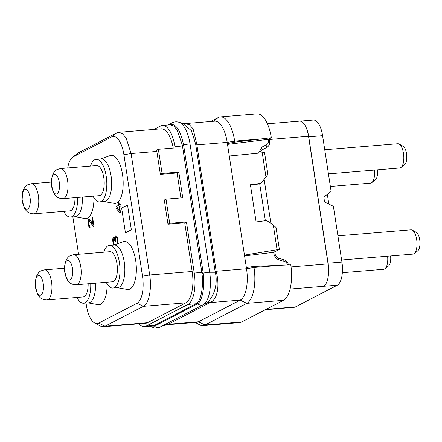 <?xml version="1.0" encoding="UTF-8"?>
<svg xmlns="http://www.w3.org/2000/svg" width="442" height="442" viewBox="0 0 442 442"><rect width="100%" height="100%" fill="white"/><g stroke="black" fill="none" stroke-linecap="round" stroke-linejoin="round"><path stroke-width="0.66" d="M67.731 167.971A22.978 9.381 85.3 0 1 72.46 157.324L78.483 152.75L116.81 132.865L118.605 132.335L122.456 133.644L126.108 138.02L131.108 153.534L149.689 274.963C151.96 288.792 148.921 303.831 143.352 306.334L105.03 326.218L103.235 326.748L145.705 323.251A26.642 10.879 -94.7 0 0 147.501 322.721L185.822 302.836A26.642 10.879 -94.7 0 0 192.16 271.465L184.717 222.834L186.436 221.939L194.259 273.051A26.642 10.879 85.3 0 1 187.922 304.422L146.158 326.091A26.642 10.879 85.3 0 1 144.363 326.621A26.642 10.879 85.3 0 1 138.91 323.809M154.026 129.423L160.617 125.998A26.642 10.879 85.3 0 1 162.413 125.467A26.642 10.879 85.3 0 1 174.916 146.667L175.109 147.904L158.374 149.285L156.645 150.181A26.642 10.879 -94.7 0 1 156.844 151.413L160.352 174.336L177.087 172.96L180.905 197.928M173.242 148.059A26.642 10.879 -94.7 0 0 161.076 128.837L118.605 132.335M186.436 221.939L169.7 223.315L167.982 224.21L184.717 222.834M167.982 224.21L164.286 200.049L166.004 199.154L182.739 197.778L178.806 172.065L162.07 173.446L158.374 149.285M72.46 157.324A22.978 9.381 85.3 0 1 73.261 156.805L111.583 136.921A22.978 9.381 85.3 0 1 123.92 154.744L142.501 276.173A22.978 9.381 85.3 0 1 137.037 303.234L98.71 323.119A22.978 9.381 85.3 0 1 94.682 322.997A22.978 9.381 85.3 0 1 86.378 305.289L86.03 303.019M103.235 326.748L100.362 326.08L94.682 322.997M78.571 254.277L72.853 216.906M169.7 223.315L166.004 199.154M162.413 125.467L170.424 124.81L173.85 126.075L177.264 130.257L182.353 145.158L201.961 273.316C203.657 286.294 201.11 300.124 196.762 303.328L154.352 325.417L152.374 325.964L144.363 326.621M194.259 273.051L203.088 272.217L203.215 273.15C205.033 286.388 202.375 300.554 197.751 303.682L155.297 325.782L154.512 326.113L150.871 326.086M169.584 124.882A1.271 1.144 62.6 0 0 169.623 124.821L170.33 124.489C176.021 123.589 180.441 130.396 183.59 144.904L203.088 272.217M216.348 272.057A3.818 0.442 -13.5 0 1 215.265 272.228L215.094 271.294A3.807 0.586 -8.7 0 0 216.188 271.244L196.762 144.048L193.077 128.871L189.469 124.755L184.999 123.611L214.696 121.163A26.642 10.879 85.3 0 1 227.199 142.363L246.537 268.747L216.188 271.244L216.348 272.057C219.735 285.488 217.679 299.295 210.431 302.361L168.153 324.279L198.441 321.787A26.642 10.879 85.3 0 1 196.646 322.317L166.949 324.765L168.153 324.279A19.028 17.122 62.6 0 0 162.402 325.892L205.011 303.787C212.779 300.135 218.503 285.096 215.265 272.228L209.668 272.239A27.603 11.271 85.3 0 1 203.105 304.748A5.072 4.564 -117.4 0 1 197.751 303.682A1.271 1.155 -129 0 0 196.762 303.328M167.811 324.472A18.967 17.978 71.2 0 0 161.766 326.224L162.402 325.892M246.349 267.504L253.852 266.471L290.77 264.824A30.448 12.431 -94.7 0 1 283.471 300.322L246.769 303.345A30.448 12.431 -94.7 0 0 254.006 267.487L246.537 268.747A26.642 10.879 85.3 0 1 240.199 300.118L246.769 303.345L205.005 325.008L241.708 321.986A30.448 12.431 -94.7 0 1 239.658 322.594L202.955 325.616A30.448 12.431 -94.7 0 0 205.005 325.008L198.441 321.787L240.199 300.118L209.917 302.615A19.028 17.122 62.6 0 0 204.165 304.223M210.431 302.361A18.901 15.713 55.6 0 0 205.011 303.787L159.866 327.179A27.603 11.271 85.3 0 1 159.805 327.213L154.794 328.146L149.855 326.168M215.094 271.294L195.64 143.982L191.369 130.639L182.717 123.423L178.949 122.252A27.603 11.271 85.3 0 1 190.043 143.998L209.668 272.239A5.072 0.779 171.3 0 0 203.215 273.15L201.961 273.316M161.7 326.257L159.866 327.179A5.072 4.564 -117.4 0 1 154.512 326.113A1.271 1.122 -107.1 0 0 153.589 325.726M253.852 266.471L254.006 267.487L281.062 265.261M283.471 300.322L241.708 321.986M244.575 255.907L273.664 252.299L273.841 253.47C274.482 256.785 276.338 258.979 279.421 260.034L284.593 261.576C286.129 262.1 287.062 263.194 287.377 264.857L287.399 264.979M244.454 255.117L279.366 249.343L273.664 252.299M229.282 155.993L264.554 152.556L267.902 174.43L261.04 183.331L250.415 184.762L256.106 221.934L266.725 220.503L273.327 225.177L277.068 249.62M265.974 177.098L262.233 152.656M261.04 183.331L259.752 183.994L250.415 184.762M279.366 249.343L276.018 227.464L273.327 225.177M270.896 223.453L264.156 179.397M227.508 144.385L268.172 139.352L268.421 140.954C268.609 142.622 268.034 143.843 266.692 144.622L262.123 147.004L258.587 153.026M227.387 143.6L234.824 142.12L271.316 137.722L268.172 139.352M271.316 137.722A30.448 12.431 -94.7 0 0 257.084 113.854L220.381 116.876A30.448 12.431 -94.7 0 0 218.326 117.484L210.58 121.506M195.756 144.91A3.807 0.586 -8.7 0 0 196.85 144.86L227.199 142.363L234.669 141.103A30.448 12.431 -94.7 0 0 220.381 116.876M261.719 138.876L234.669 141.103L234.824 142.12M280.764 308.389L294.168 307.284A19.663 8.028 -94.7 0 0 295.494 306.897L337.257 285.228A19.663 8.028 -94.7 0 0 341.931 262.067L333.401 206.315L324.555 201.972L323.815 197.115L331.124 191.441L322.594 135.688A19.663 8.028 -94.7 0 0 313.367 120.042L300.129 121.13M327.334 194.386L328.815 204.06M295.494 306.897L281.521 308.096A19.028 7.768 85.3 0 1 280.239 308.477L265.393 309.698M328.307 275.67A19.663 8.028 -94.7 0 0 328.086 263.211L308.743 136.827A19.663 8.028 -94.7 0 0 305.4 125.987A19.028 7.768 85.3 0 1 308.527 136.269L328.058 263.891A19.028 7.768 85.3 0 1 328.307 275.67A19.028 7.768 85.3 0 1 323.533 286.305L337.257 285.228M267.41 123.782L299.599 121.13A19.028 7.768 85.3 0 1 305.4 125.987M390.618 255.951A9.613 3.928 -94.7 0 1 388.524 265.985L384.96 268.764A12.177 4.973 -94.7 0 1 384.534 269.04A12.177 4.973 85.3 0 1 383.711 269.277L342.346 272.686M384.96 268.764A12.177 4.973 -94.7 0 0 387.623 256.2M377.44 169.838A9.613 3.928 -94.7 0 1 375.346 179.872L371.783 182.645A12.177 4.973 -94.7 0 1 371.357 182.922A12.177 4.973 85.3 0 1 370.534 183.165L330.367 186.474M371.783 182.645A12.177 4.973 -94.7 0 0 374.446 170.082M414.193 253.592A12.177 4.973 -94.7 0 0 416.905 241.564A12.177 4.973 -94.7 0 0 412.264 230.144L416.237 232.304A9.613 3.928 -94.7 0 1 419.9 241.321A9.613 3.928 -94.7 0 1 417.762 250.818L414.193 253.592A12.177 4.973 -94.7 0 1 413.767 253.868A12.177 4.973 85.3 0 1 412.95 254.111L341.616 259.984M412.264 230.144A12.177 4.973 -94.7 0 0 410.949 229.84L337.92 235.851M401.016 167.479A12.177 4.973 -94.7 0 0 403.728 155.451A12.177 4.973 -94.7 0 0 399.087 144.031L403.06 146.186A9.613 3.928 -94.7 0 1 406.723 155.203A9.613 3.928 -94.7 0 1 404.585 164.7L401.016 167.479A12.177 4.973 -94.7 0 1 400.59 167.756A12.177 4.973 85.3 0 1 399.772 167.999L328.439 173.872M399.087 144.031A12.177 4.973 -94.7 0 0 397.772 143.722L324.743 149.739M195.22 322.433L199.668 324.853A30.448 12.431 -94.7 0 0 202.955 325.616M259.736 183.994L265.349 220.685M178.806 172.065L177.087 172.96M162.07 173.446L160.352 174.336M104.08 201.574L114.097 203.348A24.106 9.84 -94.7 0 0 122.511 174.535A24.106 9.84 -94.7 0 0 110.163 155.578L100.572 158.965M117.257 287.687L127.274 289.46A24.106 9.84 -94.7 0 0 135.688 260.647A24.106 9.84 -94.7 0 0 123.34 241.697L113.749 245.083M74.842 216.74L84.858 218.514A24.106 9.84 -94.7 0 0 93.942 197.823M88.019 302.858L98.036 304.632A24.106 9.84 -94.7 0 0 107.119 283.935M125.434 232.851L131.362 229.79L127.539 205.011L121.644 208.072L125.434 232.851L131.329 229.796L127.539 205.011M93.439 226.718L93.991 226.442L92.571 217.149L92.013 217.425L93.118 224.652L89.439 219.039L88.394 219.58L88.218 223.575L88.754 226.359L89.698 228.1L90.157 228.138L89.958 226.851L89.24 225.829L88.687 222.215L89.218 220.547L93.439 226.718L93.958 226.448L92.538 217.155M93.107 224.575L89.87 219.392L88.986 219M90.157 228.138L88.814 223.558L88.809 221.332L89.234 220.552M117.898 243.614L117.633 238.813L116.671 236.243L115.892 235.796L115.097 236.487L114.848 238.57L113.986 237.343L112.942 237.884L112.627 240.277L113.539 245.1M114.848 238.503L114.412 237.697L113.528 237.304M114.439 244.84L113.478 242.636L113.318 239.376L113.55 238.697L114.224 238.89L115.113 241.774L115.533 241.559L115.334 238.039L116.091 237.089L116.81 238.105L117.351 240.89L117.13 243.885M115.113 241.774L115.566 241.553L115.368 238.034L116.102 237.094M119.876 213L120.533 212.674L119.589 206.475L121.053 205.718L120.815 204.171L119.318 204.933L118.92 202.348L118.296 202.674L118.688 205.254L115.865 206.723L116.102 208.27L119.876 213L120.5 212.674L119.555 206.48L121.02 205.718L120.782 204.171M119.351 204.917L118.92 202.348M99.699 201.933L104.544 201.535A21.376 8.729 -94.7 0 0 111.069 175.938A21.376 8.729 85.3 0 0 101.036 158.927L96.19 159.33A21.376 8.729 85.3 0 1 106.224 176.336A21.376 8.729 -94.7 0 1 99.699 201.933A21.376 8.729 -94.7 0 1 93.024 196.182M90.544 166.093A21.376 8.729 85.3 0 1 96.19 159.33M100.196 195.375A15.094 6.166 85.3 0 1 99.179 195.679L62.979 198.657A15.094 6.166 85.3 0 0 63.996 198.359A15.094 6.166 -94.7 0 0 67.759 181.839A15.094 6.166 -94.7 0 0 60.504 168.568L96.704 165.584A15.094 6.166 85.3 0 1 103.958 178.855A15.094 6.166 85.3 0 1 100.196 195.375M56.907 193.795A9.895 4.039 -94.7 0 0 59.261 182.143A9.895 4.039 -94.7 0 0 53.952 174.468A9.895 4.039 85.3 0 0 51.598 186.121A9.895 4.039 85.3 0 0 56.907 193.795M112.876 288.051L117.721 287.648A21.376 8.729 -94.7 0 0 124.246 262.051A21.376 8.729 85.3 0 0 114.213 245.045L109.367 245.443A21.376 8.729 85.3 0 1 119.401 262.449A21.376 8.729 -94.7 0 1 112.876 288.051A21.376 8.729 -94.7 0 1 106.202 282.3M103.721 252.211A21.376 8.729 85.3 0 1 109.367 245.443M113.373 281.493A15.094 6.166 85.3 0 1 112.356 281.792L76.157 284.77A15.094 6.166 85.3 0 0 77.173 284.471A15.094 6.166 -94.7 0 0 80.936 267.951A15.094 6.166 -94.7 0 0 73.681 254.68L109.881 251.702A15.094 6.166 85.3 0 1 117.136 264.968A15.094 6.166 85.3 0 1 113.373 281.493M70.085 279.913A9.895 4.039 -94.7 0 0 72.438 268.261A9.895 4.039 -94.7 0 0 67.129 260.581A9.895 4.039 85.3 0 0 64.775 272.233A9.895 4.039 85.3 0 0 70.085 279.913M63.786 211.353A21.376 8.729 -94.7 0 0 70.46 217.105L75.311 216.702A21.376 8.729 -94.7 0 0 82.394 197.06M70.46 217.105A21.376 8.729 -94.7 0 0 77.549 197.458M74.969 197.668A15.094 6.166 85.3 0 1 70.963 210.547A15.094 6.166 85.3 0 1 69.947 210.845L33.747 213.823A15.094 6.166 85.3 0 0 34.763 213.525A15.094 6.166 -94.7 0 0 38.526 197.005A15.094 6.166 -94.7 0 0 31.271 183.734L51.244 182.093M27.675 208.967A9.895 4.039 -94.7 0 0 30.028 197.314A9.895 4.039 -94.7 0 0 24.713 189.635A9.895 4.039 85.3 0 0 22.36 201.287A9.895 4.039 85.3 0 0 27.675 208.967M76.963 297.466A21.376 8.729 -94.7 0 0 83.637 303.218L88.488 302.82A21.376 8.729 -94.7 0 0 95.571 283.173M83.637 303.218A21.376 8.729 -94.7 0 0 90.726 283.571M88.146 283.786A15.094 6.166 85.3 0 1 84.14 296.659A15.094 6.166 85.3 0 1 83.124 296.958L46.924 299.941A15.094 6.166 85.3 0 0 47.94 299.637A15.094 6.166 -94.7 0 0 51.703 283.118A15.094 6.166 -94.7 0 0 44.449 269.852L64.427 268.206M40.852 295.079A9.895 4.039 -94.7 0 0 43.206 283.427A9.895 4.039 -94.7 0 0 37.89 275.753A9.895 4.039 85.3 0 0 35.537 287.405A9.895 4.039 85.3 0 0 40.852 295.079M116.671 236.243L115.892 235.796M117.003 236.906L116.638 236.243M117.368 237.835L116.964 236.912M117.633 238.813L117.334 237.835M117.948 240.873L117.594 238.813M117.997 241.962L117.909 240.879M117.948 243.106L117.964 241.967M117.859 243.63L117.915 243.106M113.318 239.376L113.517 238.702M113.224 240.26L113.279 239.382M113.318 241.603L113.191 240.266M113.478 242.636L113.285 241.608M113.776 243.873L113.439 242.641M114.108 244.542L113.743 243.879M114.412 244.846L114.069 244.542M119.6 211.193L116.942 207.834L118.926 206.806L119.6 211.193M119.589 211.138L116.942 207.834M116.975 207.834L118.926 206.817M192.16 271.465L149.689 274.963L142.501 276.173M156.844 151.413L131.108 153.534L123.92 154.744M185.822 302.836L143.352 306.334L137.037 303.234M147.501 322.721L105.03 326.218L98.71 323.119M78.483 152.75L73.261 156.805M116.81 132.865L111.583 136.921M174.916 146.667L183.745 145.832M146.158 326.091L154.352 325.417A1.271 1.144 -117.4 0 1 155.297 325.782M187.922 304.422L196.115 303.748A1.271 1.144 -117.4 0 1 197.06 304.113M182.353 145.158L183.59 144.904A5.072 0.779 171.3 0 1 190.043 143.998L195.64 143.982A3.834 0.652 -3.1 0 0 196.762 144.048M169.988 124.848A1.271 1.182 69.4 0 0 170.33 124.489A5.072 4.564 62.6 0 1 172.026 122.865C174.253 121.732 176.562 121.528 178.949 122.252M213.453 121.268L218.326 117.484M283.891 261.366A2.536 0.829 106.9 0 1 283.919 259.78A6.343 5.707 -117.4 0 1 288.471 264.929M278.764 259.802A2.536 0.829 106.9 0 1 278.791 258.216L283.919 259.78M273.907 253.835A2.536 0.392 171.3 0 0 275.095 253.824A5.072 4.564 62.6 0 0 278.791 258.216M274.775 251.725L275.095 253.824M261.968 147.087A2.536 1.105 -117.5 0 0 262.2 149.821A5.072 4.564 62.6 0 0 259.968 152.888M266.526 144.711A2.536 1.105 -117.5 0 0 266.73 147.462L262.2 149.821M268.46 141.379A2.536 0.392 171.3 0 0 269.57 141.363A6.343 5.707 -117.4 0 1 266.73 147.462M268.2 139.523A2.536 0.392 171.3 0 0 269.288 139.501L269.57 141.363M269.178 138.827A19.028 7.768 85.3 0 1 269.288 139.501L308.527 136.269M266.018 309.372L281.521 308.096M290.079 289.057L323.533 286.3M341.931 262.067L328.086 263.211M291.051 266.94L328.058 263.891M322.594 135.688L308.743 136.827M167.872 125.02L172.026 122.865M184.999 123.611L182.717 123.423M166.949 324.765L161.733 326.24L159.805 327.213M60.504 168.568L57.239 169.513C55.084 170.352 53.349 172.651 52.029 176.402L51.333 184.463L53.371 192.375C55.018 195.347 56.891 198.546 62.979 198.657M73.681 254.68L70.416 255.625C68.261 256.471 66.527 258.763 65.206 262.515L64.51 270.576L66.549 278.493C68.195 281.46 70.068 284.659 76.157 284.77M31.271 183.734L28.001 184.679C25.851 185.524 24.117 187.817 22.796 191.568L22.1 199.629L24.133 207.547C25.785 210.514 27.653 213.713 33.747 213.823M44.449 269.852L41.178 270.797C39.029 271.637 37.294 273.935 35.973 277.687L35.277 285.742L37.31 293.659C38.962 296.626 40.83 299.825 46.924 299.941"/></g></svg>

